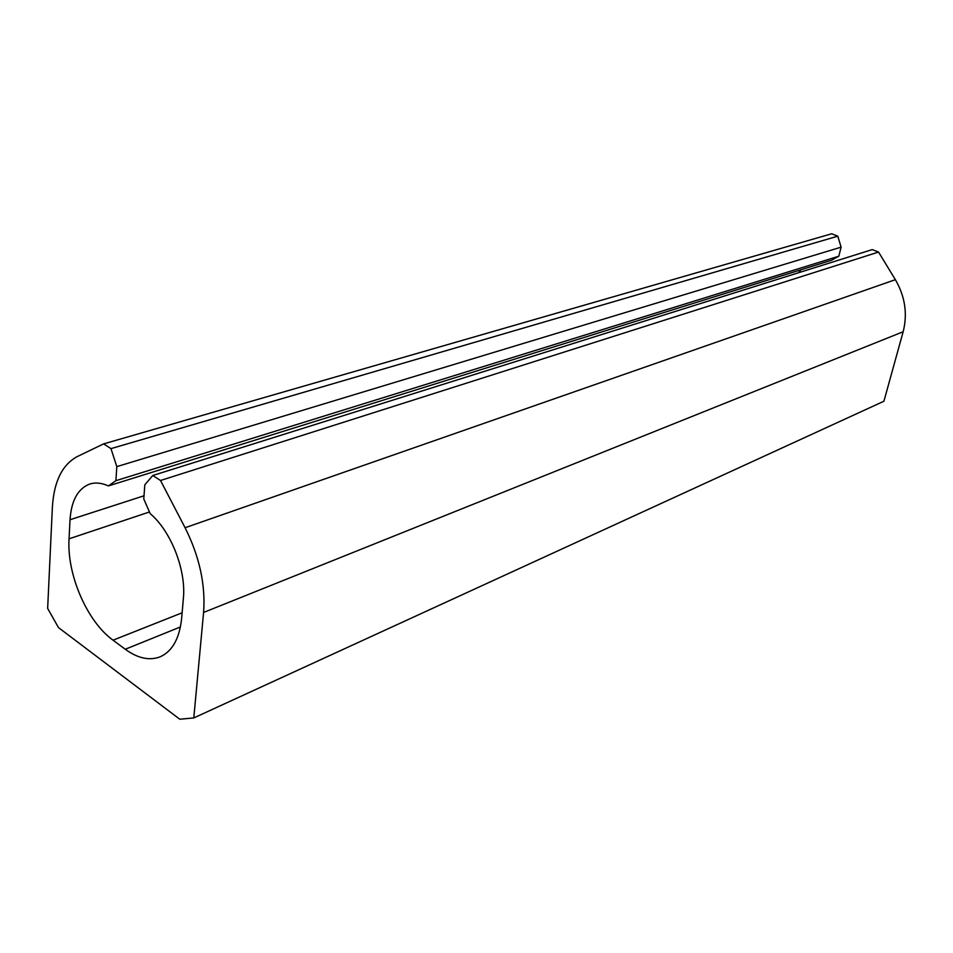 <?xml version="1.0" encoding="UTF-8"?>
<svg xmlns="http://www.w3.org/2000/svg" width="953" height="953" viewBox="0 0 953 953"><rect width="100%" height="100%" fill="white"/><g stroke="black" fill="none" stroke-linecap="round" stroke-linejoin="round"><path stroke-width="1.43" d="M838.819 256.202L841.118 247.149L837.782 236.177L831.647 233.783L103.615 443.884L77.157 456.63C62.136 464.79 53.868 481.741 52.367 507.461L47.65 608.419L58.49 627.61L179.783 719.217L193.793 717.931L883.919 401.225L903.158 331.739C907.685 313.823 905.088 296.466 895.367 279.682L878.547 252.057L160.509 480.491L152.766 475.499L144.808 484.839L143.784 499.015L150.181 513.619C170.968 531.071 186.276 570.108 183.381 598.424L181.666 618.163C179.545 638.296 172.469 651.137 160.438 656.7C149.657 660.941 137.935 658.463 125.26 649.255L113.038 640.19C87.08 621.57 66.746 574.468 69.045 538.814L70.034 519.73C71.32 500.778 77.741 488.937 89.284 484.207C95.109 482.23 101.471 482.802 108.404 485.911L831.481 260.252L838.819 256.202L115.909 480.681L108.404 485.911M903.158 331.739L203.585 612.457L193.793 717.931M203.585 612.457C205.645 584.737 199.475 556.492 185.085 527.736L160.509 480.491M878.547 252.057L872.233 249.603L152.766 475.499M800.901 269.794L798.543 272.737M841.118 247.149L116.814 466.625L115.909 480.681M837.782 236.177L110.977 448.625L116.814 466.625M110.977 448.625L103.615 443.884M895.367 279.682L185.085 527.736M180.427 626.955L125.26 649.255M182.13 612.791L113.038 640.19M149.466 511.975L69.045 538.814M144.01 495.786L70.034 519.73M90.69 483.779L89.284 484.207"/></g></svg>
